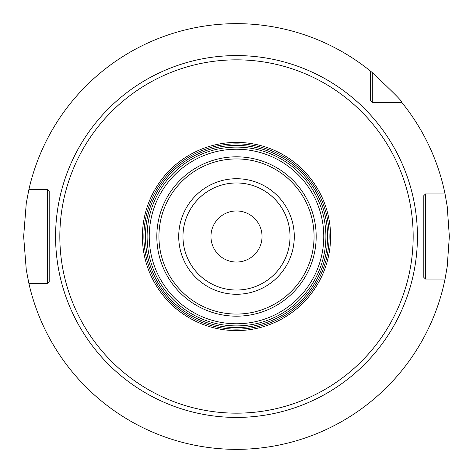 <?xml version="1.0" encoding="UTF-8"?>
<svg xmlns="http://www.w3.org/2000/svg" width="473" height="473" viewBox="0 0 473 473"><rect width="100%" height="100%" fill="white"/><g stroke="black" fill="none" stroke-linecap="round" stroke-linejoin="round"><path stroke-width="0.71" d="M372.298 72.6L372.298 102.404L370.596 100.702L370.596 71.204L372.298 72.6C393.684 92.72 403.522 102.653 401.796 102.404A212.85 212.85 0 0 1 445.052 193.93L447.21 206.394L449.35 236.5L447.21 266.606L445.052 279.07L425.511 279.07L423.808 277.367L425.511 279.07L439.529 279.07M236.5 449.35L239.35 449.332L236.5 449.35M247.414 449.072L246.841 449.096M253.546 448.664L255.036 448.54L253.546 448.664M255.698 448.481L256.059 448.451M256.224 448.434L257.785 448.286L256.224 448.434M372.298 102.404L401.796 102.404L372.298 102.404L370.596 100.702M445.052 193.93L425.511 193.93L425.511 279.07M425.511 193.93L423.808 195.633L423.808 277.367L423.808 195.633L425.511 193.93L439.529 193.93M370.596 71.204A212.85 212.85 0 0 0 28.865 189.673L47.489 189.673L49.192 191.376L49.192 281.624L47.489 283.327L28.865 283.327A212.85 212.85 0 0 0 445.052 279.07M28.865 283.327L26.263 269.752L23.65 236.5L26.263 203.248L28.865 189.673M225.503 449.066L226.035 449.09M219.454 448.664L217.964 448.54L219.454 448.664M217.302 448.481L216.941 448.451M216.776 448.434L217.219 448.475M47.489 283.327L47.489 189.673M236.5 413.166A176.666 176.666 0 0 0 413.166 236.5A176.666 176.666 0 0 0 236.5 59.835A176.666 176.666 0 0 0 59.835 236.5A176.666 176.666 0 0 0 236.5 413.166M236.5 147.103A89.397 89.397 0 0 1 325.897 236.5A89.397 89.397 0 0 1 236.5 325.897A89.397 89.397 0 0 1 147.103 236.5A89.397 89.397 0 0 1 236.5 147.103A89.397 89.397 0 0 1 325.897 236.5A89.397 89.397 0 0 1 236.5 325.897M236.5 262.042A25.542 25.542 0 0 0 262.042 236.5A25.542 25.542 0 0 0 236.5 210.958A25.542 25.542 0 0 0 210.958 236.5A25.542 25.542 0 0 0 236.5 262.042M236.5 55.578A180.923 180.923 0 0 0 55.578 236.5A180.923 180.923 0 0 0 236.5 417.423A180.923 180.923 0 0 0 417.423 236.5A180.923 180.923 0 0 0 236.5 55.578M236.5 330.592A94.092 94.092 0 0 1 142.408 236.5A94.092 94.092 0 0 1 236.5 142.408A94.092 94.092 0 0 1 330.592 236.5A94.092 94.092 0 0 1 236.5 330.592M236.5 329.119A92.619 92.619 0 0 1 143.881 236.5A92.619 92.619 0 0 1 236.5 143.881A92.619 92.619 0 0 1 329.119 236.5A92.619 92.619 0 0 1 236.5 329.119M236.5 327.6A91.1 91.1 0 0 0 327.6 236.5A91.1 91.1 0 0 0 236.5 145.4A91.1 91.1 0 0 0 145.4 236.5A91.1 91.1 0 0 0 236.5 327.6M236.5 149.232A87.269 87.269 0 0 1 323.769 236.5A87.269 87.269 0 0 1 236.5 323.769A87.269 87.269 0 0 1 149.232 236.5A87.269 87.269 0 0 1 236.5 149.232M236.5 156.823A79.677 79.677 0 0 0 156.823 236.5A79.677 79.677 0 0 0 236.5 316.177A79.677 79.677 0 0 0 316.177 236.5A79.677 79.677 0 0 0 236.5 156.823M236.5 314.066A77.566 77.566 0 0 0 314.066 236.5A77.566 77.566 0 0 0 236.5 158.934A77.566 77.566 0 0 0 158.934 236.5A77.566 77.566 0 0 0 236.5 314.066M236.5 294.277A57.777 57.777 0 0 1 178.723 236.5A57.777 57.777 0 0 1 236.5 178.723A57.777 57.777 0 0 1 294.277 236.5A57.777 57.777 0 0 1 236.5 294.277M236.5 290.032A53.532 53.532 0 0 1 182.968 236.5A53.532 53.532 0 0 1 236.5 182.968A53.532 53.532 0 0 1 290.032 236.5A53.532 53.532 0 0 1 236.5 290.032"/></g></svg>
